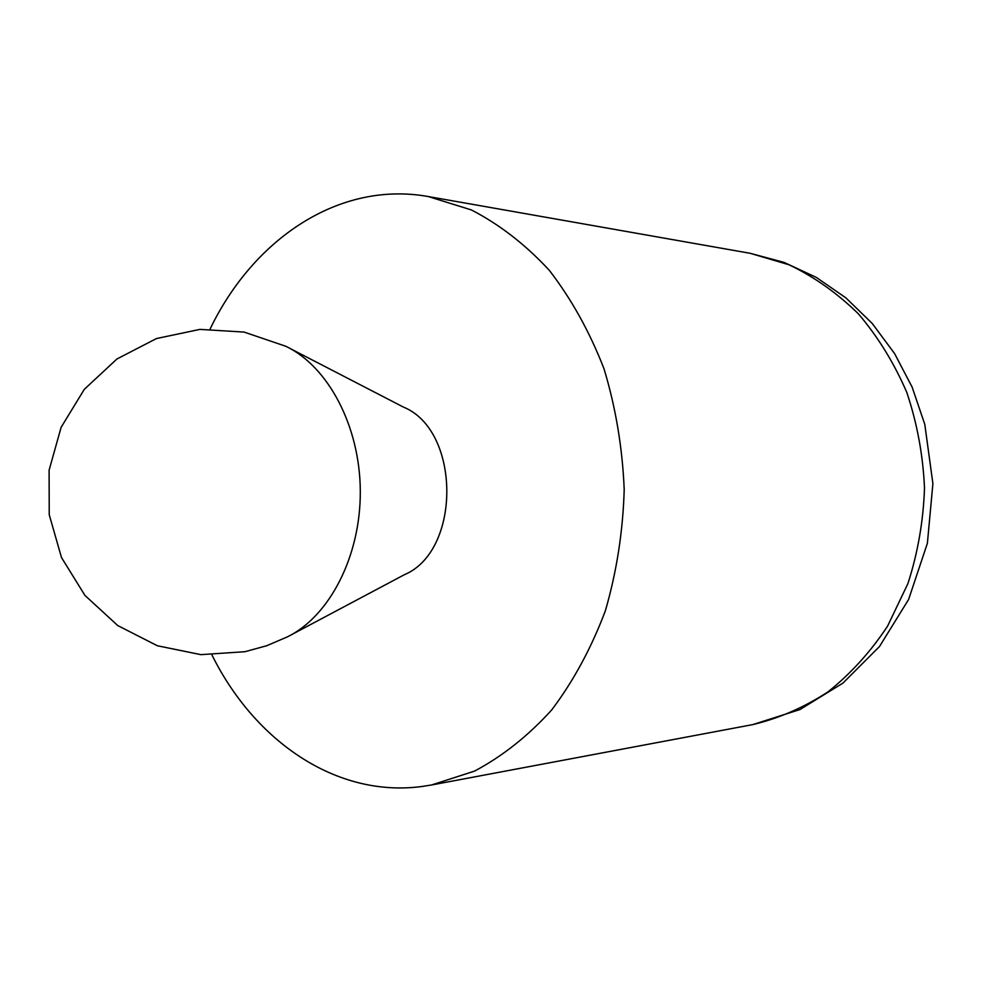 <?xml version="1.0" encoding="UTF-8"?>
<svg xmlns="http://www.w3.org/2000/svg" width="982" height="982" viewBox="0 0 982 982"><rect width="100%" height="100%" fill="white"/><g stroke="black" fill="none" stroke-linecap="round" stroke-linejoin="round"><path stroke-width="1.47" d="M290.476 348.696L403.344 407.051C460.803 430.19 461.479 550.976 404.289 574.752L292.084 634.384M210.136 328.958C253.454 238.871 339.244 180.541 428.275 196.547L471.348 209.927C499.384 224.375 525.345 244.469 549.22 270.21C571.352 298.896 589.617 331.744 603.991 368.741C615.726 407.493 622.465 447.804 624.208 489.662C622.944 531.544 616.659 571.929 605.354 610.804C591.385 647.96 573.5 681.017 551.688 709.949C528.107 735.96 502.379 756.336 474.502 771.116L431.577 784.974L421.965 786.496C336.335 797.912 254.768 741.275 211.977 655.019M287.407 636.864C329.608 616.279 360.725 556.033 360.296 491.147C360.001 426.274 328.197 366.372 285.774 346.265L244.076 332.076L199.911 329.387L156.469 338.545L116.956 358.982L84.329 389.302L61.117 427.317L49.1 470.206L49.235 514.74L61.498 557.555L84.943 595.423L117.742 625.559L157.39 645.763L200.893 654.65L245.034 651.692L266.748 645.714L287.407 636.864M428.275 196.547L750.138 253.295L788.976 264.759C814.103 276.764 837.265 293.152 858.464 313.909C878.055 336.936 894.172 363.119 906.816 392.469C917.102 423.132 923.006 454.973 924.504 487.98C923.375 521 917.839 552.903 907.884 583.676L887.532 626.221C870.469 651.974 850.596 673.873 827.9 691.929C804.049 707.445 779.021 718.333 752.789 724.606L431.577 784.974M750.138 253.295L784.029 262.378L816.275 277.378L845.968 297.939L872.286 323.532L894.528 353.483L912.094 387.031L924.786 424.334L932.9 483.635L927.389 543.279L908.608 599.474L879.467 646.549L842.949 683.104L799.937 709.556L752.789 724.606"/></g></svg>
